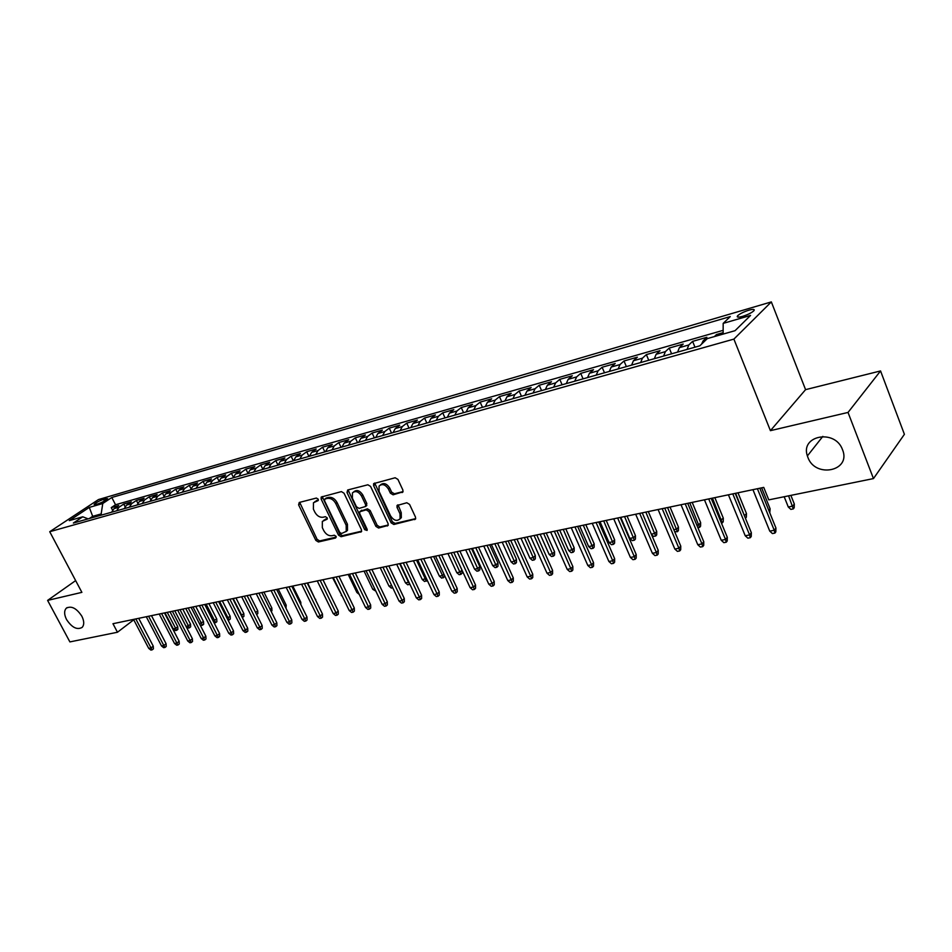 <?xml version="1.0" encoding="UTF-8"?>
<svg xmlns="http://www.w3.org/2000/svg" width="952" height="952" viewBox="0 0 952 952"><rect width="100%" height="100%" fill="white"/><g stroke="black" fill="none" stroke-linecap="round" stroke-linejoin="round"><path stroke-width="1.43" d="M318.194 499.157L316.385 498.051L299.237 502.466L298.607 504.857L315.838 540.391L318.396 541.974L335.616 537.987L336.092 536.333L334.271 535.202L332.022 535.726C328.678 536.083 325.929 534.381 323.763 530.621L322.323 527.646L322.335 521.422L327.167 519.173L327.167 517.805L325.358 516.686L323.109 517.233C319.777 517.626 317.016 515.924 314.838 512.14L313.398 509.153L313.47 502.727L318.182 500.573L318.194 499.157M807.855 457.293C815.209 478.606 851.552 471.121 842.52 449.701L842.484 449.63C835.106 428.733 800.061 435.445 807.379 455.925L807.855 457.293M66.545 619.538C71.9 627.57 77.1 630.188 82.158 627.392C84.347 624.833 84.24 621.097 81.836 616.194C76.541 608.197 71.352 605.543 66.295 608.197C64.01 610.767 64.093 614.552 66.545 619.538M748.891 310.173C743.643 311.863 739.882 313.732 737.61 315.767C736.455 317.349 738.097 317.563 742.524 316.385C747.784 314.707 751.556 312.839 753.865 310.78C755.019 309.186 753.365 308.983 748.891 310.173M402.077 492.589L402.898 491.994L402.886 490.042L397.924 479.403L395.151 477.761L373.624 483.628L373.612 485.639L391.117 522.838L393.83 524.481L415.572 518.995L415.512 517.15L409.574 504.417L406.813 502.751L397.02 505.524L397.043 507.428L399.983 513.711L400.102 518.721C397.008 521.589 393.842 520.661 390.594 515.936L379.063 491.41L379.063 486.091C382.192 483.426 385.31 484.413 388.44 489.042L390.368 493.172L393.105 494.814L402.982 491.827M770.418 430.661L848.03 412.442L873.472 478.582L904.4 434.314L880.552 370.935L805.571 389.654L771.334 301.915L733.897 339.102L770.418 430.661L805.571 389.654M75.648 580.601L47.6 600.403L81.884 592.358L49.73 531.716L733.897 339.102M47.6 600.403L69.889 641.91L117.465 632.247L133.756 619.8M873.472 478.582L768.776 499.871L763.742 487.4L112.967 623.715L117.465 632.247M344.041 493.219L341.387 491.601L321.169 497.063L321.145 499.086L338.472 535.107L341.066 536.714L361.474 531.644L361.451 529.752L344.041 493.219M347.706 489.982L367.865 484.782L370.578 486.412L388.071 523.552L388.118 525.421L378.587 528.027L375.897 526.385L368.852 511.498L366.175 509.867L359.725 511.76L359.737 513.699L367.067 529.122L367.091 530.442L364.687 529.669L346.992 492.458L347.706 489.982M723.139 332.641L716.499 334.545L717.023 335.842M705.706 340.161L703.111 340.899L706.872 337.294L692.604 341.375L694.96 347.194M687.082 349.42L688.796 344.969L679.359 347.658L683.191 344.065L669.232 348.063L671.588 353.799M663.603 356.06L665.365 351.645L656.13 354.275L660.022 350.693L646.372 354.596L648.728 360.272M640.636 362.557L642.445 358.178L633.425 360.748L637.376 357.167L624.012 360.987L626.368 366.591M618.181 368.912L620.026 364.557L611.196 367.067L615.206 363.509L602.14 367.246L604.484 372.791M596.214 375.124L598.106 370.804L589.455 373.267L593.524 369.709L580.732 373.374L583.064 378.848M574.71 381.205L576.638 376.909L568.177 379.324L572.295 375.778L559.764 379.36L562.096 384.775M553.671 387.166L555.623 382.894L547.352 385.251L551.505 381.728L539.248 385.239L541.569 390.582M533.072 392.986L535.06 388.749L526.956 391.07L531.157 387.547L519.137 390.986L521.458 396.27M512.902 398.698L514.913 394.497L506.976 396.758L511.212 393.247L499.455 396.615L501.763 401.851M493.136 404.291L495.183 400.114L487.4 402.327L491.684 398.828L480.153 402.125L482.462 407.301M473.775 409.765L475.857 405.612L468.229 407.789L472.549 404.303L461.256 407.539L463.553 412.656M454.818 415.132L456.912 411.014L449.439 413.132L453.795 409.669L442.716 412.835L445.012 417.904M436.218 420.391L438.348 416.298L431.03 418.38L435.409 414.929L424.556 418.035L426.841 423.045M417.999 425.544L420.153 421.474L412.966 423.521L417.381 420.082L406.73 423.128L409.015 428.079M400.137 430.601L402.303 426.567L395.258 428.567L399.709 425.139L389.261 428.126L391.534 433.029M382.609 435.552L384.798 431.542L377.896 433.517L382.371 430.102L372.125 433.029L374.386 437.884M365.425 440.419L367.639 436.433L360.868 438.36L365.354 434.957L355.298 437.837L357.559 442.644M348.575 445.179L350.8 441.228L344.148 443.12L348.67 439.729L338.805 442.561L341.054 447.309M332.022 449.868L334.271 445.941L327.75 447.797L332.284 444.417L322.597 447.19L324.846 451.891M315.79 454.461L318.051 450.558L311.649 452.378L316.207 449.011L306.699 451.736L308.936 456.401M299.856 458.959L302.141 455.092L295.846 456.877L300.427 453.533L291.098 456.198L293.323 460.816M284.22 463.386L286.504 459.542L280.34 461.292L284.922 457.96L275.759 460.578L277.984 465.159M268.857 467.729L271.165 463.91L265.108 465.635L269.714 462.315L260.705 464.885L262.835 469.265M253.779 472.002L256.088 468.205L250.138 469.895L254.755 466.587L245.913 469.122L247.936 473.239M238.964 476.19L241.296 472.418L235.441 474.084L240.071 470.788L231.384 473.275L233.311 477.154M224.41 480.308L226.755 476.559L221.007 478.19L225.648 474.917L217.115 477.357L218.936 481.034M210.118 484.354L212.463 480.629L206.81 482.236L211.475 478.975L203.085 481.367L204.823 484.854M196.064 488.328L198.421 484.627L192.875 486.21L197.54 482.95L189.293 485.318L190.947 488.614M182.249 492.232L184.617 488.555L179.166 490.113L183.843 486.877L175.727 489.185L177.322 492.339M168.683 496.075L171.051 492.422L165.696 493.945L170.372 490.72L162.399 493.005L163.922 496.004M155.343 499.848L157.723 496.218L152.451 497.717L157.128 494.505L149.297 496.754L150.749 499.61M142.217 503.56L144.609 499.955L139.42 501.43L144.109 498.229L136.41 500.443L137.802 503.168M129.317 507.214L131.709 503.62L126.616 505.072L131.305 501.894L123.724 504.06L119.024 507.237L116.62 510.796M125.069 506.678L123.724 504.06M95.545 504.584L98.234 503.798C102.554 502.228 105.696 500.514 107.659 498.681L103.518 499.3C99.198 500.883 96.069 502.585 94.117 504.417L95.545 504.584M771.334 301.915L98.472 499.562L49.73 531.716M723.139 334.092L723.175 323.382L730.267 316.576L111.789 497.491L102.768 503.501L101.174 513.925L101.745 515.008M723.175 323.382L750.557 315.433L735.051 330.689L707.324 338.603L699.803 345.826L73.352 523.041L82.764 516.793L69.282 520.637L89.298 507.404L102.768 503.501M723.151 330.332L115.537 504.75L111.253 507.63L118.714 505.5L114.014 508.665L111.61 512.224M131.709 503.62L136.41 500.443M144.609 499.955L149.297 496.754M157.723 496.218L162.399 493.005M171.051 492.422L175.727 489.185M184.617 488.555L189.293 485.318M198.421 484.627L203.085 481.367M212.463 480.629L217.115 477.357M226.755 476.559L231.384 473.275M241.296 472.418L245.913 469.122M256.088 468.205L260.705 464.885M271.165 463.91L275.759 460.578M286.504 459.542L291.098 456.198M302.141 455.092L306.699 451.736M318.051 450.558L322.597 447.19M334.271 445.941L338.805 442.561M350.8 441.228L355.298 437.837M367.639 436.433L372.125 433.029M384.798 431.542L389.261 428.126M402.303 426.567L406.73 423.128M420.153 421.474L424.556 418.035M438.348 416.298L442.716 412.835M456.912 411.014L461.256 407.539M475.857 405.612L480.153 402.125M495.183 400.114L499.455 396.615M514.913 394.497L519.137 390.986M535.06 388.749L539.248 385.239M555.623 382.894L559.764 379.36M576.638 376.909L580.732 373.374M598.106 370.804L602.14 367.246M620.026 364.557L624.012 360.987M642.445 358.178L646.372 354.596M665.365 351.645L669.232 348.063M688.796 344.969L692.604 341.375M714.381 336.591L716.499 334.545M101.174 513.925L92.558 516.365L89.357 518.519M93.129 517.448L89.298 507.404M848.03 412.442L880.552 370.935M112.55 510.141L111.253 507.63M115.537 504.75L111.789 497.491M88.119 518.864L82.764 516.793M126.616 505.072L124.212 508.654M139.42 501.43L137.029 505.024M152.451 497.717L150.059 501.347M165.696 493.945L163.316 497.587M179.166 490.113L176.798 493.779M192.875 486.21L190.507 489.899M206.81 482.236L204.466 485.948M221.007 478.19L218.662 481.938M235.441 474.084L233.109 477.844M250.138 469.895L247.817 473.691M265.108 465.635L262.8 469.455M280.34 461.292L278.043 465.135M295.846 456.877L293.573 460.744M311.649 452.378L309.388 456.27M327.75 447.797L325.501 451.712M344.148 443.12L341.911 447.071M360.868 438.36L358.642 442.335M377.896 433.517L375.695 437.515M395.258 428.567L393.081 432.589M412.966 423.521L410.812 427.579M431.03 418.38L428.888 422.462M449.439 413.132L447.333 417.25M468.229 407.789L466.147 411.918M487.4 402.327L485.341 406.492M506.976 396.758L504.941 400.947M526.956 391.07L524.945 395.282M547.352 385.251L545.377 389.511M568.177 379.324L566.25 383.608M589.455 373.267L587.562 377.575M611.196 367.067L609.339 371.411M633.425 360.748L631.592 365.116M656.13 354.275L654.357 358.678M679.359 347.658L677.622 352.097M703.111 340.899L701.6 344.1M318.385 500.014L314.803 501.68M323.68 520.304L327.357 518.602M299.69 502.347L317.111 539.356L319.658 540.938L336.27 537.083M322.228 496.539L339.733 534.072L342.327 535.667L361.665 531.18M324.977 499.003L324.513 500.716L339.721 532.382L341.542 533.513L346.242 531.383L346.183 525.29L335.758 503.525C333.557 499.681 330.76 497.967 327.369 498.396L324.977 499.003L326.274 497.991L324.846 499.05M346.1 531.573L347.504 530.335L347.444 524.255L346.183 525.29M326.274 497.991L328.654 497.384C332.046 496.956 334.842 498.658 337.044 502.501L347.444 524.255M388.273 525.004L379.836 526.968L378.587 528.027M360.261 511.319L367.436 508.82L370.114 510.45L377.159 525.325L379.836 526.968M348.075 489.887L365.949 528.622L367.234 529.74M361.498 495.956C358.499 491.47 355.477 490.447 352.43 492.898L352.395 498.253L356.441 506.773L359.106 508.404L365.556 506.488L365.556 504.524L361.498 495.956L362.772 494.933C359.808 490.482 356.81 489.447 353.751 491.815M366.27 505.893L366.817 503.489L365.556 504.524M362.772 494.933L366.817 503.489M380.455 484.889C383.608 482.438 386.69 483.485 389.701 488.007L391.629 492.136L394.366 493.779L403.065 491.613M399.923 518.995L401.339 517.65L401.232 512.652L399.983 513.711M398.103 504.869L401.232 512.652M374.695 483.021L392.367 521.779L395.08 523.422L415.703 518.626M177.738 626.713L177.869 629.367L176.667 630.319L175.394 630.569L173.288 628.891L175.573 628.439L177.738 626.713L170.015 611.767M176.667 630.319L167.243 612.338M173.288 628.891L164.97 612.814M135.815 618.919L151.011 647.955L153.26 646.17L153.403 648.859L152.153 649.847L151.011 647.955L148.726 648.383L133.542 619.407M153.26 646.17L138.694 618.324M152.153 649.847L150.88 650.085L148.726 648.383M190.531 624.167L190.65 626.844L189.46 627.808L188.163 628.058L186.045 626.356L188.365 625.904L190.531 624.167L182.772 609.09M189.46 627.808L180.011 609.673M186.045 626.356L177.691 610.149L192.387 638.744L190.15 640.565L174.775 610.767M199.468 623.703L203.526 621.585L195.743 606.376M203.526 621.585L203.657 624.274L202.455 625.238L192.982 606.948M202.455 625.238L201.146 625.5L199.86 624.476M213.153 620.99L216.735 618.955L208.928 603.616M216.735 618.955L216.866 621.668L215.664 622.644L206.167 604.187M215.664 622.644L213.986 622.62M227.076 618.229L230.17 616.277L222.328 600.807M230.17 616.277L230.289 619.014L229.099 620.002L219.567 601.378M229.099 620.002L228.075 620.204M148.595 616.253L163.839 645.527L166.088 643.731L166.219 646.444L164.982 647.443L163.839 645.527L161.519 645.968L146.275 616.729M166.088 643.731L151.475 615.646M164.982 647.443L163.685 647.681L161.519 645.968M161.578 613.528L176.882 643.064L179.131 641.255L179.262 643.992L178.012 645.004L176.882 643.064L174.525 643.516L159.222 614.028M179.131 641.255L164.458 612.921M178.012 645.004L176.703 645.242L174.525 643.516M192.387 638.744L192.518 641.505L191.269 642.517L190.15 640.565L187.746 641.017L172.383 611.267M191.269 642.517L189.936 642.767L187.746 641.017M188.198 607.947L203.633 638.018L205.87 636.186L205.989 638.971L204.751 639.982L203.633 638.018L201.193 638.483L185.771 608.459M205.87 636.186L191.078 607.352M204.751 639.982L203.395 640.244L201.193 638.483M241.237 615.42L243.831 613.564L235.953 597.951M243.831 613.564L243.938 616.325L242.748 617.312L233.204 598.522M201.86 605.091L217.342 635.424L219.579 633.592L219.698 636.388L218.46 637.412L217.342 635.424L214.866 635.9L199.385 605.615M219.579 633.592L204.739 604.484M218.46 637.412L217.08 637.673L214.866 635.9M255.624 612.541L257.706 610.803L249.817 595.048M257.706 610.803L257.813 613.588L256.647 614.564M215.747 602.188L231.3 632.794L233.514 630.938L233.633 633.77L232.407 634.806L231.3 632.794L228.766 633.27L213.236 602.711M233.514 630.938L218.627 601.581M232.407 634.806L231.003 635.067L228.766 633.27M270.166 609.387L271.832 607.995L263.906 592.096M271.832 607.995L271.927 610.803L271.189 611.434M229.884 599.225L245.485 630.117L247.698 628.249L247.817 631.105L246.592 632.14L245.485 630.117L242.915 630.593L227.326 599.76M247.698 628.249L232.752 598.618M246.592 632.14L245.164 632.414L242.915 630.593M284.957 606.174L286.183 605.139L278.234 589.098M286.183 605.139L285.981 608.233M244.259 596.214L259.92 627.392L262.133 625.512L262.24 628.391L261.015 629.439L259.92 627.392L257.302 627.88L241.653 596.761M262.133 625.512L247.127 595.607M261.015 629.439L259.563 629.712L257.302 627.88M300.023 602.89L300.796 602.223L292.811 586.039M300.796 602.223L300.868 604.627M258.896 593.144L274.616 624.607L276.818 622.727L276.925 625.631L275.699 626.69L274.616 624.607L271.951 625.119L256.243 593.703M276.818 622.727L261.764 592.549M275.699 626.69L274.224 626.963L271.951 625.119M315.338 599.534L307.651 582.933M315.647 599.272L315.683 600.236M273.795 590.026L289.575 621.787L291.764 619.895L291.871 622.834L290.646 623.881L289.575 621.787L286.861 622.299L271.094 590.585M291.764 619.895L276.651 589.431M290.646 623.881L289.146 624.167L286.861 622.299M288.956 586.848L304.795 618.919L306.984 617.003L307.079 619.966L305.866 621.037L304.795 618.919L302.034 619.431L286.207 587.42M306.984 617.003L291.812 586.253M305.866 621.037L304.331 621.323L302.034 619.431M342.446 596.571L332.593 577.709M341.28 595.595L341.911 595.464M304.402 583.612L320.288 615.992L322.466 614.064L322.561 617.063L321.348 618.134L320.288 615.992L317.48 616.515L301.594 584.207M322.466 614.064L307.246 583.017M321.348 618.134L319.789 618.419L317.48 616.515M359.225 594.381L356.893 592.501L348.194 574.437M356.893 592.501L358.202 592.239M320.122 580.327L336.068 613.005L338.234 611.077L338.317 614.099L337.115 615.171L336.068 613.005L333.2 613.552L317.266 580.922M338.234 611.077L322.966 579.732M337.115 615.171L335.532 615.468L333.2 613.552M375.826 591.109L372.803 589.347L364.069 571.117M372.803 589.347L374.79 588.955M336.139 576.971L352.133 609.97L354.299 608.03L354.37 611.077L353.18 612.16L352.133 609.97L349.217 610.529L333.236 577.578M354.299 608.03L338.971 576.376M353.18 612.16L351.562 612.469L349.217 610.529M392.736 587.777L391.284 588.062L388.999 586.135L380.229 567.737M388.999 586.135L391.7 585.599M352.442 573.556L368.495 606.888L370.649 604.925L370.721 608.007L369.531 609.09L368.495 606.888L365.532 607.447L349.491 574.175M370.649 604.925L355.274 572.961M369.531 609.09L367.877 609.399L365.532 607.447M409.848 584.123L407.789 584.814L405.481 582.874L408.479 582.279L399.685 563.655M409.455 584.492L408.825 581.958M405.481 582.874L396.687 564.286M369.067 570.069L385.179 603.735L387.309 601.771L387.381 604.877L386.191 605.972L385.179 603.735L382.145 604.306L366.056 570.7M387.309 601.771L371.887 569.475M386.191 605.972L384.513 606.281L382.145 604.306M427.246 580.292L424.592 581.505L422.272 579.542L425.33 578.935L416.512 560.133M426.294 581.172L425.33 578.935L426.222 578.102M422.272 579.542L413.454 560.776M386 566.523L402.16 600.533L404.291 598.546L404.35 601.688L403.172 602.783L402.16 600.533L399.078 601.105L382.93 567.166M404.291 598.546L388.809 565.928M403.172 602.783L401.458 603.104L399.078 601.105M444.548 575.46L444.572 576.733L441.716 578.138L439.384 576.15L442.502 575.532L433.648 556.539M443.442 577.793L442.502 575.532L443.941 574.163M439.384 576.15L430.542 557.194M403.267 562.906L419.475 597.261L421.593 595.262L421.641 598.439L420.475 599.546L419.475 597.261L416.333 597.856L400.137 563.56M421.593 595.262L406.064 562.323M420.475 599.546L418.725 599.867L416.333 597.856M461.994 570.141L462.029 573.283L460.923 574.353L459.161 574.699L456.817 572.699L459.983 572.069L461.994 570.141L453.759 552.327M460.923 574.353L451.105 552.886M456.817 572.699L447.94 553.552M420.867 559.217L437.123 593.929L439.229 591.918L439.277 595.119L438.11 596.238L437.123 593.929L433.922 594.536L417.678 559.883M439.229 591.918L423.652 558.634M438.11 596.238L436.325 596.571L433.922 594.536M479.796 566.595L479.832 569.772L478.725 570.855L476.928 571.2L474.572 569.177L477.809 568.534L479.796 566.595L471.549 548.602M478.725 570.855L468.908 549.161M474.572 569.177L465.683 549.84M438.812 555.456L455.115 590.526L457.198 588.514L457.246 591.739L456.091 592.87L455.115 590.526L451.855 591.144L435.552 556.146M457.198 588.514L441.573 554.885M456.091 592.87L454.271 593.203L451.855 591.144M497.955 562.989L497.979 566.19L496.885 567.273L495.052 567.642L492.672 565.583L495.968 564.929L497.955 562.989L489.673 544.806M496.885 567.273L487.043 545.353M492.672 565.583L483.759 546.043M457.103 551.625L473.465 587.063L475.524 585.028L475.56 588.3L474.417 589.431L473.465 587.063L470.133 587.693L453.783 552.327M475.524 585.028L459.864 551.053M474.417 589.431L472.573 589.776L470.133 587.693M516.448 559.312L516.472 562.549L515.377 563.632L513.521 564L511.129 561.93L514.485 561.263L516.448 559.312L508.154 540.938M515.377 563.632L505.548 541.486M511.129 561.93L502.192 542.188M475.774 547.721L492.172 583.528L494.219 581.493L494.255 584.79L493.112 585.932L492.172 583.528L488.781 584.171L472.382 548.435M494.219 581.493L478.511 547.15M493.112 585.932L491.232 586.277L488.781 584.171M535.31 555.552L535.322 558.824L534.25 559.919L532.346 560.3L529.943 558.205L533.37 557.515L535.31 555.552L526.991 536.987M534.25 559.919L524.397 537.535M529.943 558.205L520.982 538.249M494.814 543.735L511.26 579.935L513.283 577.876L513.307 581.208L512.188 582.35L511.26 579.935L507.797 580.577L491.351 544.461M513.283 577.876L497.539 543.164M512.188 582.35L510.26 582.707L507.797 580.577M554.552 551.72L554.552 555.028L553.481 556.135L551.541 556.515L549.137 554.397L552.624 553.707L554.552 551.72L546.21 532.965M553.481 556.135L543.64 533.501M549.137 554.397L540.141 534.239M514.235 539.665L530.728 576.257L532.739 574.175L532.751 577.555L531.632 578.709L530.728 576.257L527.194 576.924L510.712 540.403M532.739 574.175L516.948 539.094M531.632 578.709L529.669 579.078L527.194 576.924M574.175 547.817L574.163 551.16L573.104 552.267L571.129 552.66L568.701 550.518L572.271 549.816L574.175 547.817L565.809 528.86M573.104 552.267L563.251 529.395M568.701 550.518L559.693 530.145M594.191 543.842L594.167 547.21L593.132 548.328L591.109 548.721L588.669 546.555L592.311 545.841L594.191 543.842L585.801 524.671M593.132 548.328L583.278 525.207M588.669 546.555L579.637 525.968M614.611 539.772L614.587 543.187L613.552 544.306L611.493 544.711L609.042 542.521L612.755 541.783L614.611 539.772L606.21 520.399M613.552 544.306L603.699 520.923M609.042 542.521L599.998 521.696M534.072 535.512L550.601 572.497L552.588 570.415L552.6 573.818L551.494 574.984L550.601 572.497L546.995 573.175L530.466 536.262M552.588 570.415L536.761 534.941M551.494 574.984L549.482 575.353L546.995 573.175M554.314 531.275L570.879 568.665L572.854 566.571L572.842 570.01L571.759 571.188L570.879 568.665L567.202 569.367L550.637 532.037M572.854 566.571L556.98 530.716M571.759 571.188L569.712 571.569L567.202 569.367M574.972 526.944L591.585 564.762L593.536 562.644L593.524 566.131L592.442 567.309L591.585 564.762L587.824 565.476L571.224 527.729M593.536 562.644L577.626 526.385M592.442 567.309L590.347 567.701L587.824 565.476M635.448 535.619L635.424 539.07L634.401 540.2L632.295 540.617L629.831 538.404L633.615 537.654L635.448 535.619L627.047 516.032M634.401 540.2L624.548 516.555M629.831 538.404L620.763 517.352M596.083 522.517L612.731 560.764L614.647 558.645L614.623 562.168L613.564 563.346L612.731 560.764L608.887 561.49L592.251 523.326M614.647 558.645L598.713 521.97M613.564 563.346L611.434 563.751L608.887 561.49M651.335 534.143L654.928 533.429L656.725 531.394L648.3 511.581M656.725 531.394L656.69 534.869L655.69 536.012L645.837 512.105M655.69 536.012L653.536 536.428L651.537 534.631M617.646 518.007L634.329 556.694L636.222 554.552L636.186 558.11L635.139 559.3L634.329 556.694L630.402 557.432L613.731 518.828M636.222 554.552L620.24 517.46M635.139 559.3L632.961 559.705L630.402 557.432M673.826 529.681L676.682 529.122L678.455 527.063L670.018 507.035M678.455 527.063L678.407 530.585L677.419 531.728L667.578 507.547M677.419 531.728L674.659 531.656M639.673 513.39L656.38 552.529L658.248 550.375L658.213 553.969L657.178 555.171L656.38 552.529L652.382 553.279L635.674 514.223M658.248 550.375L642.243 512.854M657.178 555.171L654.952 555.587L652.382 553.279M696.828 525.123L698.887 524.719L700.636 522.648L692.187 502.394M700.636 522.648L700.577 526.218L699.613 527.36L689.783 502.894M699.613 527.36L697.899 527.694M662.187 508.677L678.931 548.269L680.763 546.103L680.704 549.744L679.692 550.946L678.931 548.269L674.837 549.042L658.094 509.534M680.763 546.103L664.734 508.142M679.692 550.946L677.419 551.375L674.837 549.042M720.343 520.458L723.306 518.138L714.845 497.646M723.306 518.138L723.234 521.744L722.282 522.898L712.465 498.146M722.282 522.898L721.414 523.064M685.202 503.858L701.969 543.913L703.778 541.736L703.707 545.425L702.707 546.638L701.969 543.913L697.78 544.711L681.013 504.727M703.778 541.736L687.713 503.322M702.707 546.638L700.374 547.067L697.78 544.711M744.381 515.698L746.463 513.533L737.99 492.803M745.404 518.209L735.634 493.291M746.463 513.533L746.368 517.174L745.452 518.328M708.728 498.931L725.519 539.475L727.292 537.273L727.209 540.998L726.233 542.223L725.519 539.475L721.247 540.284L704.456 499.824M727.292 537.273L711.215 498.408M726.233 542.223L723.853 542.664L721.247 540.284M768.823 510.474L770.12 508.82L761.636 487.84M770.12 508.82L769.775 512.83M732.79 493.886L749.605 534.929L751.342 532.715L751.247 536.488L750.283 537.713L749.605 534.929L745.226 535.75L728.423 494.802M751.342 532.715L735.241 493.374M750.283 537.713L747.856 538.166L745.226 535.75M794.313 504.013L794.194 507.737L793.302 508.915L790.862 509.391L788.292 507L792.695 506.119L794.313 504.013L790.862 495.373M793.302 508.915L788.577 495.837M788.292 507L784.174 496.73M757.411 488.733L774.238 530.276L775.939 528.051L775.832 531.859L774.892 533.096L774.238 530.276L769.763 531.121L752.937 489.661M775.939 528.051L759.827 488.221M774.892 533.096L772.405 533.572L769.763 531.121M119.024 507.237L114.014 508.665M104.411 501.026L103.518 499.3M106.731 499.55L106.207 498.515M316.79 500.419L315.493 501.43M325.739 519.007L324.453 520.03M319.658 540.938L318.396 541.974M317.111 539.356L315.838 540.391M299.904 503.858L298.607 504.857M361.582 531.442L360.725 532.168M342.327 535.667L341.066 536.714M339.733 534.072L338.472 535.107M322.442 498.075L321.145 499.086M337.044 502.501L335.758 503.525M328.654 497.384L327.369 498.396M388.202 525.23L387.297 526.004M377.159 525.325L375.897 526.385M370.114 510.45L368.852 511.498M367.436 508.82L366.175 509.867M361.736 510.212L360.463 511.248M365.949 528.622L364.687 529.669M348.265 491.446L346.992 492.458M394.366 493.779L393.105 494.814M391.629 492.136L390.368 493.172M389.701 488.007L388.44 489.042M398.293 506.381L397.043 507.428M415.643 518.816L414.691 519.649M395.08 523.422L393.83 524.481M392.367 521.779L391.117 522.838M374.886 484.616L373.612 485.639M738.157 317.147L737.61 315.767M67.175 607.566L66.295 608.197M822.837 436.385L807.379 455.925M347.504 530.335L346.242 531.383M366.829 505.441L365.556 506.488M401.339 517.65L400.102 518.721M397.662 504.988L397.02 505.524"/></g></svg>
